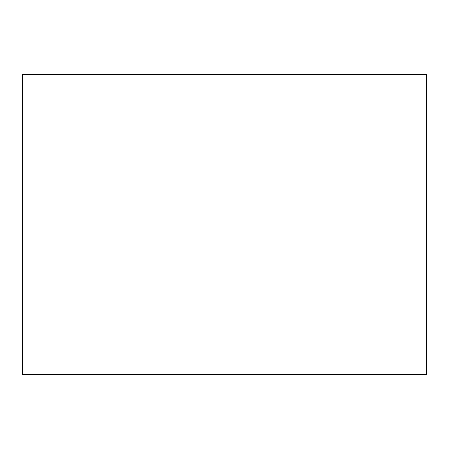 <?xml version="1.0" encoding="UTF-8"?>
<svg xmlns="http://www.w3.org/2000/svg" width="449" height="449" viewBox="0 0 449 449"><rect width="100%" height="100%" fill="white"/><g stroke="black" fill="none" stroke-linecap="round" stroke-linejoin="round"><path stroke-width="0.67" d="M22.45 374.41L22.45 74.59L426.55 74.59L426.55 374.41L22.45 374.41"/></g></svg>

